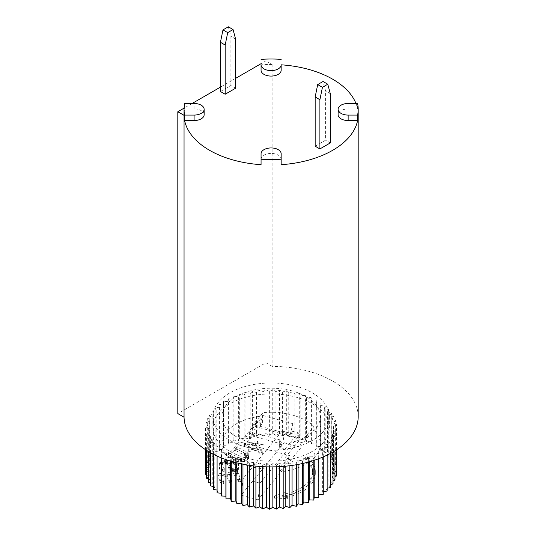 <?xml version="1.0" encoding="UTF-8"?>
<svg xmlns="http://www.w3.org/2000/svg" width="536" height="536" viewBox="0 0 536 536"><rect width="100%" height="100%" fill="white"/><g stroke="black" fill="none" stroke-linecap="round" stroke-linejoin="round"><path stroke-width="0.4" stroke-dasharray="2.68 2.01" d="M276.382 466.802L276.382 465.342L272.858 463.607L272.858 466.89M217.087 456.049L217.087 449.081L217.918 446.461L213.482 445.704L214.789 443.145L210.514 442.126L212.276 439.661L208.209 438.394L210.407 436.043L206.595 434.535L209.208 432.331L205.69 430.602L208.685 428.572L205.496 426.636L208.846 424.8L206.025 422.683L209.683 421.055L207.265 418.784L211.197 417.383L209.201 414.978L213.368 413.826L211.821 411.306L216.175 410.415L215.09 407.822L219.579 407.193L218.969 404.546L223.552 404.198L223.425 401.524L228.041 401.451L228.396 398.791L233.006 398.998L233.843 396.372L238.386 396.854L239.693 394.295L244.128 395.045L245.89 392.58L250.165 393.598L252.362 391.247L256.429 392.52L259.042 390.315L262.854 391.823L265.849 389.793L269.374 391.521L272.717 389.679L275.906 391.615L279.571 389.987L282.392 392.097L286.325 390.697L288.75 392.975L292.917 391.823L294.914 394.228L299.269 393.33L300.823 395.843L305.312 395.22L306.398 397.812L310.981 397.457L311.59 400.104L316.213 400.03L316.341 402.697L320.95 402.905L320.595 405.564L325.144 406.047L324.307 408.673L328.742 409.424L327.442 411.983L331.71 413.001L329.948 415.467L334.015 416.74L331.817 419.085L335.637 420.593L333.024 422.797L336.541 424.525L333.546 426.555L336.735 428.492L333.385 430.334L336.206 432.445L332.541 434.073L334.966 436.344L331.027 437.745L333.024 440.15L328.856 441.302L330.411 443.821L326.055 444.713L327.141 447.312L322.645 447.935L323.262 450.582L318.679 450.937L318.806 453.603L314.183 453.677L313.828 456.337L309.218 456.136L308.388 458.756L303.838 458.273L302.538 460.839L298.103 460.082L296.341 462.548L292.066 461.536L289.869 463.881L285.802 462.615L283.189 464.812L279.377 463.305L279.377 466.668M279.377 463.305L276.382 465.342M336.735 472.243L333.546 470.307L336.541 468.276L333.024 466.548L335.637 464.344L331.817 462.836L334.015 460.491L329.948 459.218L331.71 456.752L327.442 455.734L328.742 453.175L324.307 452.418L325.144 449.798L320.595 449.315L320.95 446.656L316.341 446.448L316.213 443.781L311.59 443.855L310.981 441.208L306.398 441.563L305.312 438.971L300.823 439.594L299.269 437.081L294.914 437.979L292.917 435.567L288.75 436.726L286.325 434.448L282.392 435.848L279.571 433.731L275.906 435.366L272.717 433.43L269.374 435.272L265.849 433.544L262.854 435.574L259.042 434.066L256.429 436.271L252.362 434.998L250.165 437.343L245.89 436.331L244.128 438.796L239.693 438.046L238.386 440.605L233.843 440.123L233.006 442.749L228.396 442.542L228.041 445.202L223.425 445.275L223.552 447.942L218.969 448.297L219.579 450.943L215.09 451.573L216.175 454.166L211.821 455.057L213.368 457.577L209.201 458.729L211.197 461.134L207.265 462.535L209.683 464.806L206.025 466.434L208.846 468.551L205.496 470.387M336.206 476.196L333.385 474.079L336.206 472.531M334.966 480.095L332.541 477.824L334.966 476.745M333.024 483.901L331.027 481.495L333.024 480.785M330.411 487.572L328.856 485.053L330.411 484.624M327.141 491.056L326.055 488.464L327.141 488.242M323.262 494.333L322.645 491.686L323.262 491.599M318.806 497.354L318.806 494.674M221.274 493.281L221.629 493.314L221.274 495.974M217.087 490.065L217.918 490.212L217.087 492.832M213.482 486.588L214.789 486.896L213.482 489.455M210.514 482.862L212.276 483.412L210.514 485.877M208.209 478.923L210.407 479.794L208.209 482.139M206.595 474.802L209.208 476.082L206.595 478.286M205.69 470.508L208.685 472.323L205.69 474.353M223.036 467.546L224.269 467.868L224.169 469.315L221.207 468.518L220.015 467.62L219.137 465.858L219.016 464.109L220.437 461.824L224.591 460.035L227.559 460.692L228.966 462.032L231.351 467.312L232.282 468.35L235.07 467.982L236.182 466.561L236.57 464.685L235.713 462.628L231.773 461.516L231.874 460.069L237.053 461.503L238.453 462.983L239.069 464.886L238.386 467.338L236.503 469.034L234.192 469.704L231.431 469.637L230.232 468.879L226.467 461.824L223.968 461.617L222.393 462.595L221.515 464.317L221.649 465.918L223.036 467.546L223.036 469.737L221.649 468.102L221.515 466.508L222.393 464.786L224.986 463.687L226.467 464.015L227.398 465.054L229.783 470.333L231.431 471.827L234.192 471.894L236.503 471.224L237.562 470.521L238.976 468.377L239.069 467.077L238.004 464.437L235.351 462.923L231.874 462.26L231.773 463.707L235.713 464.819L236.57 466.869L236.182 468.745L235.07 470.173L232.282 470.541L231.351 469.503L228.966 464.216L227.559 462.876L224.591 462.226L220.437 464.008L219.016 466.3L219.137 468.042L220.015 469.804L221.207 470.709L224.169 471.506L224.269 470.052L223.036 469.737M248.094 447.902L257.086 446.548L255.565 443.185L245.113 444.753L244.483 443.352L257.608 441.376L262.674 452.605L260 453.007L257.722 447.955L248.724 449.309L248.094 447.902L248.094 450.093L257.086 448.739L255.565 445.369L245.113 446.944L244.483 445.537L257.608 443.567L262.674 454.789L260 455.191L257.722 450.14L248.724 451.493L248.094 450.093M246.178 451.801L248.242 453.503L248.845 454.615L248.751 455.955L248.282 456.886L245.897 458.582L242.942 459.566L240.637 459.714L237.039 458.97L226.56 453.55L228.443 452.384L237.642 457.315L241.615 458.26L242.848 458.133L245.595 456.632L246.265 456.002L246.178 454.568L244.483 453.067L235.284 448.13L237.16 446.964L246.178 451.801L246.178 453.985L237.16 449.148L235.284 450.32L244.483 455.258L246.178 456.759L246.265 458.193L242.848 460.317L239.103 460.089L228.443 454.568L226.56 455.734L235.579 460.571L240.637 461.905L244.517 461.409L248.282 459.071L248.845 456.806L246.178 453.985M235.592 473.04L229.247 473.931L231.726 479.847L229.287 480.189L226.808 474.266L220.946 475.09L223.666 481.569L221.221 481.911L217.857 473.878L237.388 471.151L240.811 479.325L238.373 479.666L235.592 473.04L235.592 475.231L238.373 481.851L240.811 481.516L237.388 473.335L217.857 476.068L221.221 484.102L223.666 483.76L220.946 477.275L226.808 476.457L229.287 482.373L231.726 482.038L229.247 476.115L235.592 475.231M312.642 471.318A41.527 23.973 180 0 0 305.299 457.704L307.503 456.819A44.207 25.52 180 0 1 315.322 471.318A44.207 25.52 180 0 1 286.606 495.217L287.356 496.376L274.553 495.981L284.918 492.618L285.668 493.77L285.668 495.961A41.527 23.973 180 0 0 312.642 473.502L312.642 471.318A41.527 23.973 180 0 1 285.668 493.77M258.037 499.833L241.1 495.19L284.194 442.796L301.132 447.439L258.037 499.833L260.04 483.184L299.128 435.654L301.132 447.439M234.192 469.704L234.192 471.894M235.472 469.442L235.472 471.633M232.678 469.811L232.678 472.002M236.503 469.034L236.503 471.224M237.562 468.337L237.562 470.521M238.386 467.338L238.386 469.523M238.976 466.193L238.976 468.377M239.069 464.886L239.069 467.077M231.8 468.049L231.8 470.24M231.351 467.312L231.351 469.503M229.87 463.506L229.87 465.69M228.966 462.032L228.966 464.216M227.559 460.692L227.559 462.876M226.333 460.223L226.333 462.414M225.093 460.049L225.093 462.24M224.591 460.035L224.591 462.226M245.113 444.753L245.113 446.944M255.565 443.185L255.565 445.369M244.483 443.352L244.483 445.537M257.086 446.548L257.086 448.739M248.724 449.309L248.724 451.493M257.722 447.955L257.722 450.14M260 453.007L260 455.191M262.674 452.605L262.674 454.789M257.608 441.376L257.608 443.567M358.189 416.626A87.073 50.27 0 0 0 272.141 366.363L272.141 64.481L265.903 60.883L261.065 63.677M235.592 78.383L220.437 87.134M192.123 103.481L184.062 108.131M204.136 114.751A10.05 5.802 0 0 0 194.092 108.949L184.625 108.949A87.073 50.27 0 0 0 184.042 114.751M281.159 164.686L281.159 159.219A10.05 5.802 0 0 0 271.115 153.417A10.05 5.802 0 0 0 261.065 159.219L261.065 164.686M355.971 103.481A87.073 50.27 0 0 1 357.606 108.949L348.139 108.949A10.05 5.802 0 0 0 338.095 114.751M281.159 70.276L281.159 64.816M272.141 64.481A87.073 50.27 0 0 0 261.065 64.816L261.065 70.276M315.161 146.194L325.58 140.177L325.58 90.959L323.041 81.485M330.317 142.911L325.58 140.177M235.592 88.226L230.855 85.492L220.437 91.509M330.317 93.693L325.58 90.959M272.141 366.363L265.903 362.758L177.811 413.618M246.118 447.017A58.27 33.641 0 0 0 329.385 416.626A58.27 33.641 0 0 0 271.115 382.985A58.27 33.641 0 0 0 212.846 416.626A58.27 33.641 0 0 0 246.118 447.017M217.918 446.461L217.918 490.212M246.118 457.958A58.27 33.641 0 0 0 329.385 427.567A58.27 33.641 0 0 0 271.115 393.92A58.27 33.641 0 0 0 212.846 427.567A58.27 33.641 0 0 0 246.118 457.958M272.858 463.607L269.507 465.449L266.325 463.519L262.66 465.148L259.839 463.03L255.9 464.431L253.481 462.159L249.314 463.312L247.317 460.9L242.962 461.798L241.408 459.285L236.919 459.908L235.827 457.315L231.244 457.67L230.634 455.024L226.018 455.098L225.884 452.431L221.274 452.223L221.629 449.563L217.087 449.081M221.629 449.563L221.629 493.314M221.274 457.851L221.274 452.223M225.884 452.431L225.884 459.587M226.018 459.627L226.018 455.098M230.634 455.024L230.634 461.134M231.244 461.322L231.244 457.67M235.827 457.315L235.827 462.588M236.919 462.856L236.919 459.908M241.408 459.285L241.408 463.881M242.962 464.196L242.962 461.798M247.317 460.9L247.317 464.98M249.314 465.295L249.314 463.312M253.481 462.159L253.481 465.858M255.9 466.126L255.9 464.431M259.839 463.03L259.839 466.474M262.66 466.662L262.66 465.148M266.325 463.519L266.325 466.823M269.507 466.89L269.507 465.449M283.189 466.414L283.189 464.812M285.802 462.615L285.802 466.179M289.869 465.717L289.869 463.881M292.066 461.536L292.066 465.422M296.341 464.739L296.341 462.548M298.103 460.082L298.103 464.424M302.538 463.513L302.538 460.839M303.838 458.273L303.838 463.211M308.388 462.059L308.388 458.756M309.218 456.136L309.218 461.824M313.828 460.431L313.828 456.337M314.183 453.677L314.183 460.317M318.806 458.689L318.806 453.603M318.679 450.937L318.679 494.688M323.262 456.886L323.262 450.582M322.645 447.935L322.645 491.686M327.141 455.111L327.141 447.312M326.055 444.713L326.055 488.464M330.411 453.443L330.411 443.821M328.856 441.302L328.856 485.053M333.024 451.975L333.024 440.15M331.027 437.745L331.027 481.495M334.966 450.803L334.966 436.344M332.541 434.073L332.541 477.824M336.206 450.019L336.206 432.445M333.385 430.334L333.385 474.079M336.735 449.671L336.735 428.492M333.546 426.555L333.546 470.307M336.541 468.276L336.541 424.525M333.024 422.797L333.024 466.548M335.637 464.344L335.637 420.593M331.817 419.085L331.817 462.836M334.015 460.491L334.015 416.74M329.948 415.467L329.948 459.218M331.71 456.752L331.71 413.001M327.442 411.983L327.442 455.734M328.742 453.175L328.742 409.424M324.307 408.673L324.307 452.418M325.144 449.798L325.144 406.047M320.595 405.564L320.595 449.315M320.95 446.656L320.95 402.905M316.341 402.697L316.341 446.448M316.213 443.781L316.213 400.03M311.59 400.104L311.59 443.855M310.981 441.208L310.981 397.457M306.398 397.812L306.398 441.563M305.312 438.971L305.312 395.22M300.823 395.843L300.823 439.594M299.269 437.081L299.269 393.33M294.914 394.228L294.914 437.979M292.917 435.567L292.917 391.823M288.75 392.975L288.75 436.726M286.325 434.448L286.325 390.697M282.392 392.097L282.392 435.848M279.571 433.731L279.571 389.987M275.906 391.615L275.906 435.366M272.717 433.43L272.717 389.679M269.374 391.521L269.374 435.272M265.849 433.544L265.849 389.793M262.854 391.823L262.854 435.574M259.042 434.066L259.042 390.315M256.429 392.52L256.429 436.271M252.362 434.998L252.362 391.247M250.165 393.598L250.165 437.343M245.89 436.331L245.89 392.58M244.128 395.045L244.128 438.796M239.693 438.046L239.693 394.295M238.386 396.854L238.386 440.605M233.843 440.123L233.843 396.372M233.006 398.998L233.006 442.749M228.396 442.542L228.396 398.791M228.041 401.451L228.041 445.202M223.425 445.275L223.425 401.524M223.552 404.198L223.552 447.942M218.969 448.297L218.969 404.546M219.579 407.193L219.579 450.943M215.09 451.573L215.09 407.822M216.175 410.415L216.175 454.166M211.821 455.057L211.821 411.306M213.368 413.826L213.368 457.577M209.201 458.729L209.201 414.978M211.197 417.383L211.197 461.134M207.265 462.535L207.265 418.784M209.683 421.055L209.683 464.806M206.025 466.434L206.025 422.683M208.846 424.8L208.846 468.551M205.496 449.671L205.496 426.636M208.685 428.572L208.685 472.323M205.69 449.798L205.69 430.602M209.208 432.331L209.208 476.082M206.595 450.387L206.595 434.535M210.407 436.043L210.407 479.794M208.209 451.386L208.209 438.394M212.276 439.661L212.276 483.412M210.514 452.726L210.514 442.126M214.789 443.145L214.789 486.896M241.1 495.19L243.096 478.541L282.191 431.011L284.194 442.796M282.191 431.011L299.128 435.654M243.096 478.541L260.04 483.184M224.169 469.315L224.169 471.506M224.269 467.868L224.269 470.052M222.433 468.987L222.433 471.171M221.207 468.518L221.207 470.709M220.015 467.62L220.015 469.804M219.566 466.883L219.566 469.074M219.137 465.858L219.137 468.042M218.949 464.98L218.949 467.171M219.016 464.109L219.016 466.3M219.325 463.251L219.325 465.436M219.894 462.394L219.894 464.578M220.437 461.824L220.437 464.008M221.757 460.987L221.757 463.171M223.05 460.437L223.05 462.622M223.827 460.163L223.827 462.354M232.282 468.35L232.282 470.541M233.274 468.518L233.274 470.709M234.038 468.397L234.038 470.581M235.07 467.982L235.07 470.173M235.619 467.419L235.619 469.603M236.182 466.561L236.182 468.745M236.517 465.409L236.517 467.593M236.57 464.685L236.57 466.869M236.383 463.808L236.383 465.992M236.175 463.218L236.175 465.409M235.713 462.628L235.713 464.819M234.748 462.025L234.748 464.216M233.515 461.704L233.515 463.895M231.773 461.516L231.773 463.707M231.874 460.069L231.874 462.26M233.622 460.257L233.622 462.441M235.351 460.732L235.351 462.923M237.053 461.503L237.053 463.687M238.004 462.246L238.004 464.437M238.453 462.983L238.453 465.174M238.868 464.156L238.868 466.347M231.431 469.637L231.431 471.827M230.701 469.328L230.701 471.519M230.232 468.879L230.232 471.07M229.783 468.149L229.783 470.333M228.905 466.38L228.905 468.571M227.398 462.863L227.398 465.054M226.467 461.824L226.467 464.015M225.489 461.509L225.489 463.7M224.986 461.496L224.986 463.687M223.968 461.617L223.968 463.808M222.922 462.173L222.922 464.364M222.393 462.595L222.393 464.786M221.824 463.452L221.824 465.643M221.515 464.317L221.515 466.508M221.462 465.04L221.462 467.231M221.649 465.918L221.649 468.102M222.085 466.796L222.085 468.987M246.178 454.568L246.178 456.759M246.399 455.285L246.399 457.469M245.602 453.865L245.602 456.049M246.265 456.002L246.265 458.193M244.483 453.067L244.483 455.258M245.595 456.632L245.595 458.823M286.606 495.217L286.606 497.408L287.356 498.567L274.553 498.172L284.918 494.802L285.668 495.961M307.503 456.819L307.503 459.01A44.207 25.52 180 0 1 315.322 473.502A44.207 25.52 180 0 1 286.606 497.408M213.482 454.314L213.482 445.704M307.503 459.01L305.299 459.888A41.527 23.973 180 0 1 312.642 473.502M305.299 457.704L305.299 459.888M231.726 479.847L231.726 482.038M229.247 473.931L229.247 476.115M247.297 452.598L247.297 454.783M229.287 480.189L229.287 482.373M237.16 446.964L237.16 449.148M284.918 492.618L284.918 494.802M274.553 495.981L274.553 498.172M287.356 496.376L287.356 498.567M243.887 457.697L243.887 459.888M242.848 458.133L242.848 460.317M265.903 362.758L265.903 60.883M184.625 108.949L184.625 103.481M281.159 159.219L281.159 153.752M248.751 455.955L248.751 458.139M248.845 454.615L248.845 456.806M248.282 456.886L248.282 459.071M248.242 453.503L248.242 455.687M247.264 457.731L247.264 459.915M241.615 458.26L241.615 460.444M240.363 458.18L240.363 460.37M239.103 457.898L239.103 460.089M237.642 457.315L237.642 459.506M228.323 26.8L230.855 36.274L230.855 85.492M235.592 39.007L230.855 36.274M245.897 458.582L245.897 460.766M226.808 474.266L226.808 476.457M238.667 459.453L238.667 461.637M240.637 459.714L240.637 461.905M237.039 458.97L237.039 461.161M242.942 459.566L242.942 461.751M235.579 458.387L235.579 460.571M244.517 459.225L244.517 461.409M235.284 448.13L235.284 450.32M357.606 108.949L357.606 103.481M261.065 159.219L261.065 153.752M226.56 453.55L226.56 455.734M228.443 452.384L228.443 454.568M221.221 481.911L221.221 484.102M223.666 481.569L223.666 483.76M217.857 473.878L217.857 476.068M220.946 475.09L220.946 477.275M237.388 471.151L237.388 473.335M240.811 479.325L240.811 481.516M238.373 479.666L238.373 481.851M249.381 439.111L249.381 431.453L252.02 435.895L249.381 439.111L243.934 437.617L257.153 421.544L257.153 430.294L243.934 446.367L239.096 445.041L228.37 458.072L228.37 454.789A49.232 28.421 0 0 0 279.196 468.725L289.916 455.694L285.078 454.361L285.078 457.644L298.291 441.577L298.291 438.294L252.309 425.691L263.029 412.653A49.232 28.421 0 0 1 313.855 426.589L303.135 439.62L298.291 438.294L298.291 432.827L285.078 448.893L279.631 447.399L282.278 444.19L279.631 439.748L279.631 447.399M257.153 430.294L252.309 428.968L255.471 425.128L255.471 421.845M221.884 416.626A49.232 28.421 0 0 0 271.115 445.048A49.232 28.421 0 0 0 320.34 416.626A49.232 28.421 0 0 0 292.234 390.952A49.232 28.421 0 0 0 263.029 388.593A49.232 28.421 0 0 0 221.884 416.626L221.884 443.969A49.232 28.421 0 0 1 263.029 415.936L255.471 425.128M221.884 443.969A49.232 28.421 0 0 0 228.37 458.072M279.196 468.725L279.196 472.008L289.916 458.97L289.916 455.694M289.916 458.97L285.078 457.644M243.934 446.367L243.934 443.084L239.096 441.758L228.37 454.789M243.934 437.617L243.934 443.084L285.078 454.361L285.078 448.893M239.096 441.758L239.096 445.041M259.953 426.254L262.593 423.038L262.593 415.387L259.953 426.254L290.204 434.549L292.85 431.333L292.85 423.675L290.204 434.549M292.85 423.675L262.593 415.387M263.029 415.936L263.029 412.653M252.309 428.968L252.309 425.691M303.135 439.62L303.135 442.904L313.855 429.865L313.855 426.589M257.153 421.544L262.593 423.038M282.278 444.19L252.02 435.895M292.85 431.333L298.291 432.827M279.631 439.748L249.381 431.453M279.196 472.008A49.232 28.421 0 0 0 320.34 443.969A49.232 28.421 0 0 0 313.855 429.865M303.135 442.904L298.291 441.577M230.507 465.114L230.507 467.305M194.092 108.949L194.092 103.481M348.139 108.949L348.139 103.481M212.846 416.626L212.846 427.567M329.385 416.626L329.385 427.567M315.322 473.502L315.322 471.318M320.34 416.626L320.34 443.969"/><path stroke-width="0.8" d="M323.041 81.485L327.777 84.219L322.438 87.308L317.701 84.574L323.041 81.485M272.858 466.89L272.858 507.358L276.382 509.086L276.382 466.802M276.382 509.086L279.377 507.056L283.189 508.563L285.802 506.359L289.869 507.632L292.066 505.287L296.341 506.299L298.103 503.833L302.538 504.59L303.838 502.024L308.388 502.507L309.218 499.887L313.828 500.088L314.183 497.428L318.806 497.354L318.806 458.689M279.377 466.668L279.377 507.056M336.206 472.531L336.735 472.243L336.735 449.671M334.966 476.745L336.206 476.196L336.206 450.019M333.024 480.785L334.966 480.095L334.966 450.803M330.411 484.624L333.024 483.901L333.024 451.975M327.141 488.242L330.411 487.572L330.411 453.443M323.262 491.599L327.141 491.056L327.141 455.111M318.806 494.674L323.262 494.333L323.262 456.886M221.274 457.851L221.274 495.974L225.884 496.182L226.018 498.849L230.634 498.775L231.244 501.421L235.827 501.066L236.919 503.659L241.408 503.036L242.962 505.548L247.317 504.651L249.314 507.063L253.481 505.904L255.9 508.182L259.839 506.781L262.66 508.899L266.325 507.27L269.507 509.2L272.858 507.358M217.087 456.049L217.087 492.832L221.274 493.281M213.482 454.314L213.482 489.455L217.087 490.065M210.514 452.726L210.514 485.877L213.482 486.588M208.209 451.386L208.209 482.139L210.514 482.862M206.595 450.387L206.595 478.286L208.209 478.923M205.69 449.798L205.69 474.353L206.595 474.802M205.496 449.671L205.69 470.508M327.777 84.219L330.317 93.693L330.317 142.911L319.898 148.928L315.161 146.194L315.161 96.976L319.898 99.709L322.438 87.308M315.161 96.976L317.701 84.574M261.065 63.677L235.592 78.383M220.437 87.134L192.123 103.481M184.062 108.131L177.811 111.743L184.049 115.341A87.073 50.27 0 0 1 184.042 114.751L184.042 109.277A87.073 50.27 0 0 0 184.625 115.079L194.092 115.079A10.05 5.802 0 0 0 204.136 109.277A10.05 5.802 0 0 0 194.092 103.481L184.625 103.481A87.073 50.27 0 0 0 184.042 109.277M357.606 120.546L357.606 115.079A87.073 50.27 0 0 0 358.189 109.277A87.073 50.27 0 0 0 357.606 103.481L348.139 103.481A10.05 5.802 0 0 0 338.095 109.277L338.095 114.751A10.05 5.802 0 0 0 348.139 120.546L357.606 120.546A87.073 50.27 0 0 1 281.159 164.686L281.159 153.752A10.05 5.802 0 0 0 271.115 147.949A10.05 5.802 0 0 0 261.065 153.752L261.065 164.686A87.073 50.27 0 0 1 184.625 120.546L194.092 120.546A10.05 5.802 0 0 0 204.136 114.751L204.136 109.277M355.971 103.481A87.073 50.27 0 0 0 281.159 64.816L281.159 70.276A10.05 5.802 0 0 1 271.115 76.079A10.05 5.802 0 0 1 261.065 70.276L261.065 64.809A10.05 5.802 0 0 0 271.115 70.611A10.05 5.802 0 0 0 281.159 64.809M235.592 88.226L225.174 94.242L220.437 91.509L220.437 42.29L222.976 29.882L228.323 26.8L233.053 29.534L235.592 39.007L235.592 88.226M319.898 148.928L319.898 99.709M177.811 111.743L177.811 413.618L184.049 417.216A87.073 50.27 0 0 0 271.625 466.896A87.073 50.27 0 0 0 358.189 416.626L358.189 109.277M225.884 459.587L225.884 496.182M226.018 498.849L226.018 459.627M230.634 461.134L230.634 498.775M231.244 501.421L231.244 461.322M235.827 462.588L235.827 501.066M236.919 503.659L236.919 462.856M241.408 463.881L241.408 503.036M242.962 505.548L242.962 464.196M247.317 464.98L247.317 504.651M249.314 507.063L249.314 465.295M253.481 465.858L253.481 505.904M255.9 508.182L255.9 466.126M259.839 466.474L259.839 506.781M262.66 508.899L262.66 466.662M266.325 466.823L266.325 507.27M269.507 509.2L269.507 466.89M283.189 508.563L283.189 466.414M285.802 466.179L285.802 506.359M289.869 507.632L289.869 465.717M292.066 465.422L292.066 505.287M296.341 506.299L296.341 464.739M298.103 464.424L298.103 503.833M302.538 504.59L302.538 463.513M303.838 463.211L303.838 502.024M308.388 502.507L308.388 462.059M309.218 461.824L309.218 499.887M313.828 500.088L313.828 460.431M314.183 460.317L314.183 497.428M184.049 417.216L184.049 115.341M261.065 159.212A87.073 50.27 0 0 0 281.159 159.212M184.625 120.546L184.625 115.079M233.053 29.534L227.713 32.622L225.174 45.024L225.174 94.242M225.174 45.024L220.437 42.29M227.713 32.622L222.976 29.882M338.095 109.277A10.05 5.802 0 0 0 348.139 115.079L357.606 115.079M281.159 59.349A87.073 50.27 0 0 0 261.065 59.349M194.092 120.546L194.092 115.079M348.139 120.546L348.139 115.079"/></g></svg>
